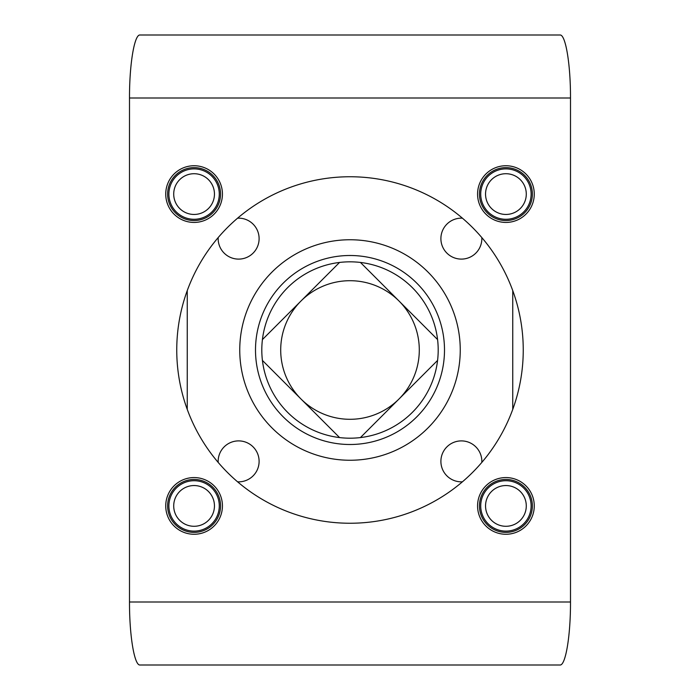 <?xml version="1.0" encoding="UTF-8"?>
<svg xmlns="http://www.w3.org/2000/svg" width="700" height="700" viewBox="0 0 700 700"><rect width="100%" height="100%" fill="white"/><g stroke="black" fill="none" stroke-linecap="round" stroke-linejoin="round"><path stroke-width="1.05" d="M129.5 98C129.386 64.321 134.391 34.291 140 35L560 35C565.609 34.291 570.614 64.321 570.5 98L570.5 602C570.614 635.679 565.609 665.709 560 665L140 665C134.391 665.709 129.386 635.679 129.5 602L129.5 98L570.5 98M477.566 194.084A28.35 28.35 0 0 1 520.091 169.531A28.35 28.35 0 0 1 520.091 218.636A28.35 28.35 0 0 1 477.566 194.084M477.566 505.916A28.35 28.35 0 0 1 520.091 481.364A28.35 28.35 0 0 1 520.091 530.469A28.35 28.35 0 0 1 477.566 505.916M165.734 505.916A28.35 28.35 0 0 1 208.259 481.364A28.35 28.35 0 0 1 208.259 530.469A28.35 28.35 0 0 1 165.734 505.916M165.734 194.084A28.35 28.35 0 0 1 208.259 169.531A28.35 28.35 0 0 1 208.259 218.636A28.35 28.35 0 0 1 165.734 194.084M350 176.75A173.25 173.25 0 0 0 199.964 436.625A173.25 173.25 0 0 0 500.036 436.625A173.25 173.25 0 0 0 350 176.75M512.75 290.605L512.75 409.395M187.25 409.395L187.25 290.605M481.819 237.571A20.475 20.475 0 0 1 461.895 259.096A20.475 20.475 0 0 1 440.895 238.63A20.475 20.475 0 0 1 462.429 218.181M462.429 481.819A20.475 20.475 0 0 1 440.895 461.37A20.475 20.475 0 0 1 461.895 440.904A20.475 20.475 0 0 1 481.819 462.429M218.181 462.429A20.475 20.475 0 0 1 238.98 440.895A20.475 20.475 0 0 1 259.096 462.079A20.475 20.475 0 0 1 237.571 481.819M237.571 218.181A20.475 20.475 0 0 1 259.096 237.921A20.475 20.475 0 0 1 238.98 259.105A20.475 20.475 0 0 1 218.181 237.571M350 239.75A110.25 110.25 0 0 0 254.52 405.125A110.25 110.25 0 0 0 445.48 405.125A110.25 110.25 0 0 0 350 239.75M360.421 437.579A88.2 88.2 0 0 1 262.421 339.579A88.2 88.2 0 0 1 437.579 339.579A88.2 88.2 0 0 1 360.421 437.579L399 399A69.3 69.3 0 0 1 301 399L339.579 437.579M339.579 262.421L301 301A69.3 69.3 0 0 1 399 301L360.421 262.421M437.579 339.579L399 301A69.3 69.3 0 0 1 399 399L437.579 360.421M262.421 360.421L301 399A69.3 69.3 0 0 1 301 301L262.421 339.579M350 444.5A94.5 94.5 0 0 1 268.161 302.75A94.5 94.5 0 0 1 431.839 302.75A94.5 94.5 0 0 1 350 444.5M505.916 220.544A26.46 26.46 0 0 1 483 180.854A26.46 26.46 0 0 1 528.832 180.854A26.46 26.46 0 0 1 505.916 220.544M505.916 532.376A26.46 26.46 0 0 1 483 492.686A26.46 26.46 0 0 1 528.832 492.686A26.46 26.46 0 0 1 505.916 532.376M194.084 532.376A26.46 26.46 0 0 1 171.168 492.686A26.46 26.46 0 0 1 217 492.686A26.46 26.46 0 0 1 194.084 532.376M194.084 220.544A26.46 26.46 0 0 1 171.168 180.854A26.46 26.46 0 0 1 217 180.854A26.46 26.46 0 0 1 194.084 220.544M485.546 194.084A20.37 20.37 0 0 0 516.101 211.724A20.37 20.37 0 0 0 516.101 176.444A20.37 20.37 0 0 0 485.546 194.084M480.716 194.084A25.2 25.2 0 0 0 518.516 215.906A25.2 25.2 0 0 0 518.516 172.261A25.2 25.2 0 0 0 480.716 194.084M485.546 505.916A20.37 20.37 0 0 0 516.101 523.556A20.37 20.37 0 0 0 516.101 488.276A20.37 20.37 0 0 0 485.546 505.916M480.716 505.916A25.2 25.2 0 0 0 518.516 527.739A25.2 25.2 0 0 0 518.516 484.094A25.2 25.2 0 0 0 480.716 505.916M173.714 505.916A20.37 20.37 0 0 0 204.269 523.556A20.37 20.37 0 0 0 204.269 488.276A20.37 20.37 0 0 0 173.714 505.916M168.884 505.916A25.2 25.2 0 0 0 206.684 527.739A25.2 25.2 0 0 0 206.684 484.094A25.2 25.2 0 0 0 168.884 505.916M173.714 194.084A20.37 20.37 0 0 0 204.269 211.724A20.37 20.37 0 0 0 204.269 176.444A20.37 20.37 0 0 0 173.714 194.084M168.884 194.084A25.2 25.2 0 0 0 206.684 215.906A25.2 25.2 0 0 0 206.684 172.261A25.2 25.2 0 0 0 168.884 194.084M129.5 602L570.5 602"/></g></svg>
